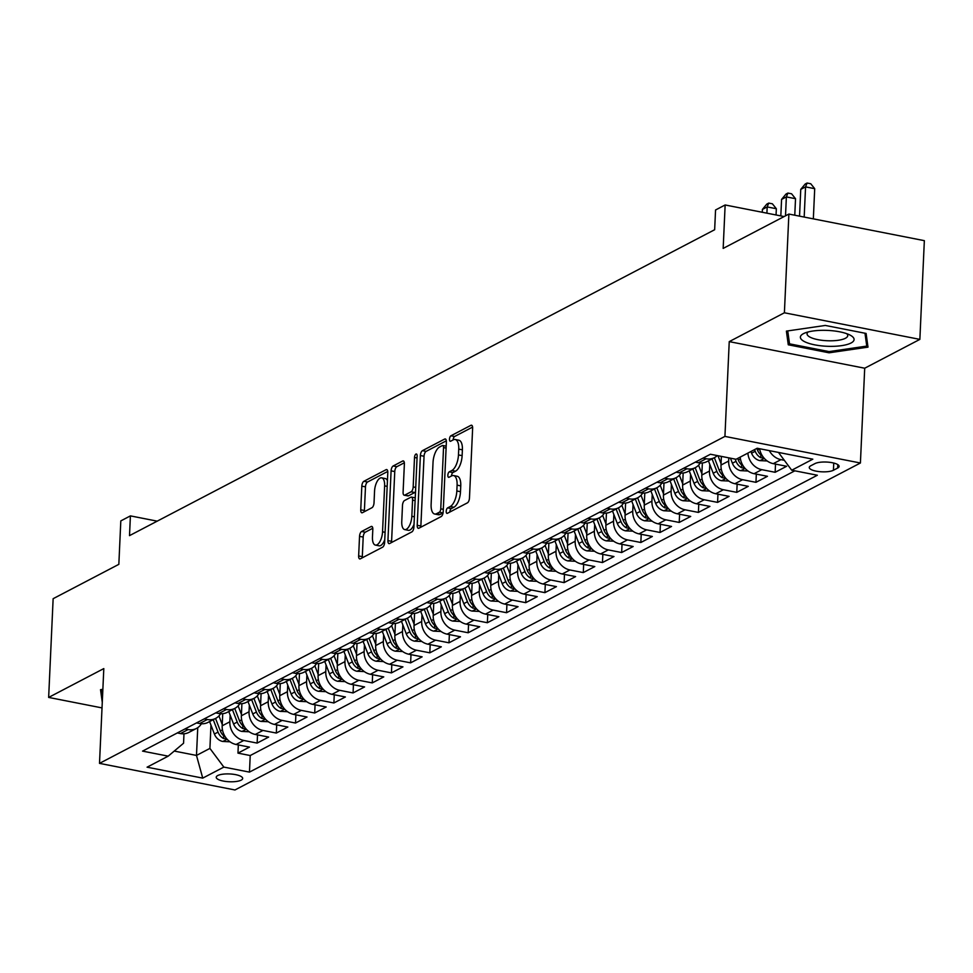 <?xml version="1.0" encoding="UTF-8"?>
<svg xmlns="http://www.w3.org/2000/svg" width="973" height="973" viewBox="0 0 973 973"><rect width="100%" height="100%" fill="white"/><g stroke="black" fill="none" stroke-linecap="round" stroke-linejoin="round"><path stroke-width="1.46" d="M446.206 511.287A2.846 1.228 -78.9 0 0 446.984 513.379A2.846 1.228 -78.9 0 0 447.41 513.306L467.417 502.846A4.062 1.751 -78.9 0 0 469.473 497.994L472.635 428.217A4.062 1.751 -78.9 0 0 471.54 425.213A4.062 1.751 -78.9 0 0 470.932 425.323L450.925 435.782A2.846 1.228 -78.9 0 0 449.49 439.188A2.846 1.228 -78.9 0 0 450.256 441.28A2.846 1.228 -78.9 0 0 450.681 441.207L453.272 439.857A13.002 5.619 -78.9 0 1 455.206 439.504A13.002 5.619 -78.9 0 1 458.733 449.112L458.465 454.926A13.002 5.619 -78.9 0 1 451.873 470.482L449.283 471.832A2.846 1.228 -78.9 0 0 447.848 475.238A2.846 1.228 -78.9 0 0 448.614 477.329A2.846 1.228 -78.9 0 0 449.04 477.257L451.63 475.906A13.002 5.619 -78.9 0 1 453.576 475.554A13.002 5.619 -78.9 0 1 457.091 485.162L456.836 490.976A13.002 5.619 -78.9 0 1 450.244 506.532L447.653 507.882A2.846 1.228 -78.9 0 0 446.206 511.287M453.576 475.554L457.237 476.271A13.002 5.619 -78.9 0 1 460.752 485.88L460.497 491.693A13.002 5.619 -78.9 0 1 453.904 507.249L451.314 508.599A2.846 1.228 -78.9 0 0 449.867 512.005A2.846 1.228 -78.9 0 0 449.867 512.017M453.15 439.905A2.846 1.228 -78.9 0 0 453.15 439.918A2.846 1.228 -78.9 0 1 454.586 436.5L450.925 435.782M451.508 475.955A2.846 1.228 -78.9 0 0 451.508 475.967A2.846 1.228 -78.9 0 1 452.944 472.55L449.283 471.832M241.17 780.139A13.245 3.904 -177.4 0 0 242.678 778.449A13.245 3.904 -177.4 0 0 232.693 774.192A13.245 3.904 -177.4 0 0 217.733 775.542A13.245 3.904 -177.4 0 0 216.225 777.245A13.245 3.904 -177.4 0 0 226.198 781.501A13.245 3.904 -177.4 0 0 241.17 780.139M361.603 531.489A4.062 1.751 -78.9 0 0 359.536 536.354L358.648 555.924A4.062 1.751 -78.9 0 0 359.755 558.928A4.062 1.751 -78.9 0 0 360.351 558.818L382.584 547.203A4.062 1.751 -78.9 0 0 384.639 542.338L387.801 472.562A4.062 1.751 -78.9 0 0 386.707 469.57A4.062 1.751 -78.9 0 0 386.099 469.679L363.878 481.294A4.062 1.751 -78.9 0 0 361.822 486.147L360.74 509.791A4.062 1.751 -78.9 0 0 361.847 512.795A4.062 1.751 -78.9 0 0 362.455 512.686L371.966 507.711A4.062 1.751 -78.9 0 0 374.021 502.859L374.556 491.134A10.861 4.695 -78.9 0 1 381.684 477.84A10.861 4.695 -78.9 0 1 384.627 485.868L382.547 531.793A10.861 4.695 -78.9 0 1 375.408 545.087A10.861 4.695 -78.9 0 1 372.464 537.06L372.817 529.409A4.062 1.751 -78.9 0 0 371.71 526.405A4.062 1.751 -78.9 0 0 371.102 526.515L361.603 531.489L365.264 532.207A4.062 1.751 -78.9 0 0 363.197 537.072L362.309 556.641A4.062 1.751 -78.9 0 0 362.345 557.772M784.396 312.783L729.239 341.62L864.705 368.22L919.862 339.382L784.396 312.783L788.884 214.06L723.17 248.407L725.14 204.975L715.556 209.986L714.656 229.725L129.506 535.636L130.406 515.885L120.81 520.908L118.84 564.34L53.138 598.699L48.65 697.422L102.019 707.906M729.239 341.62L724.934 436.403L99.501 763.367L103.807 668.585L48.65 697.422M417.21 525.311A4.062 1.751 -78.9 0 0 418.317 528.303A4.062 1.751 -78.9 0 0 418.925 528.193L441.146 516.578A4.062 1.751 -78.9 0 0 443.202 511.725L446.376 441.949A4.062 1.751 -78.9 0 0 445.269 438.945A4.062 1.751 -78.9 0 0 444.661 439.054L422.44 450.669A4.062 1.751 -78.9 0 0 420.385 455.534L417.21 525.311L420.871 526.028A4.062 1.751 -78.9 0 0 420.908 527.159M411.859 531.89L389.638 543.506A4.062 1.751 -78.9 0 1 389.03 543.615A4.062 1.751 -78.9 0 1 387.935 540.611L391.097 470.847A4.062 1.751 -78.9 0 1 393.165 465.982L402.664 461.007A4.062 1.751 -78.9 0 1 403.272 460.898A4.062 1.751 -78.9 0 1 404.379 463.902L403.09 492.204A4.062 1.751 -78.9 0 0 404.196 495.196A4.062 1.751 -78.9 0 0 404.804 495.087L411.105 491.791A4.062 1.751 -78.9 0 0 413.172 486.926L414.51 457.468A2.846 1.228 -78.9 0 1 416.371 453.99A2.846 1.228 -78.9 0 1 417.137 456.094L413.914 527.025A4.062 1.751 -78.9 0 1 411.859 531.89M788.884 214.06L924.35 240.659L919.862 339.382M238.336 744.917L237.959 753.126L249.465 747.106L236.111 744.479L243.785 740.465A16.553 14.108 -117.6 0 1 229.847 721.796L230.151 715.106M257.517 734.883L257.14 743.092L268.657 737.072L255.291 734.445L262.965 730.443A16.553 14.108 -117.6 0 1 249.039 711.762L249.343 705.084M276.697 724.861L276.332 733.058L287.838 727.05L274.471 724.423L282.146 720.409A16.553 14.108 -117.6 0 1 268.22 701.74L268.524 695.05M295.889 714.827L295.512 723.036L307.03 717.016L293.664 714.389L301.338 710.375A16.553 14.108 -117.6 0 1 287.412 691.706L287.716 685.016M315.07 704.805L314.705 713.002L326.21 706.982L312.844 704.367L320.518 700.353A16.553 14.108 -117.6 0 1 306.592 681.684L306.896 674.994M334.262 694.771L333.885 702.98L345.391 696.96L332.036 694.333L339.711 690.319A16.553 14.108 -117.6 0 1 325.773 671.65L326.077 664.96M353.442 684.737L353.065 692.946L364.583 686.926L351.217 684.299L358.891 680.285A16.553 14.108 -117.6 0 1 344.965 661.616L345.269 654.926M372.623 674.715L372.258 682.912L383.763 676.892L370.397 674.277L378.071 670.263A16.553 14.108 -117.6 0 1 364.145 651.594L364.449 644.904M391.815 664.681L391.438 672.89L402.956 666.87L389.589 664.243L397.264 660.229A16.553 14.108 -117.6 0 1 383.338 641.56L383.642 634.87M410.995 654.647L410.618 662.856L422.136 656.836L408.769 654.209L416.444 650.207A16.553 14.108 -117.6 0 1 402.518 631.526L402.822 624.836M430.188 644.625L429.811 652.822L441.316 646.814L427.962 644.187L435.636 640.173A16.553 14.108 -117.6 0 1 421.698 621.504L422.002 614.814M449.368 634.591L448.991 642.8L460.509 636.78L447.142 634.153L454.817 630.139A16.553 14.108 -117.6 0 1 440.891 611.47L441.195 604.78M468.548 624.557L468.183 632.766L479.689 626.746L466.322 624.131L473.997 620.117A16.553 14.108 -117.6 0 1 460.071 601.436L460.375 594.758M487.741 614.535L487.364 622.732L498.881 616.724L485.515 614.097L493.189 610.083A16.553 14.108 -117.6 0 1 479.263 591.414L479.567 584.724M506.921 604.501L506.544 612.71L518.062 606.69L504.695 604.063L512.37 600.049A16.553 14.108 -117.6 0 1 498.444 581.38L498.748 574.69M526.113 594.479L525.736 602.676L537.242 596.656L523.888 594.041L531.55 590.027A16.553 14.108 -117.6 0 1 517.624 571.358L517.928 564.668M545.294 584.445L544.916 592.654L556.434 586.634L543.068 584.007L550.742 579.993A16.553 14.108 -117.6 0 1 536.816 561.324L537.12 554.634M564.474 574.411L564.109 582.62L575.615 576.6L562.248 573.973L569.923 569.971A16.553 14.108 -117.6 0 1 555.997 551.29L556.301 544.6M583.666 564.389L583.289 572.586L594.795 566.578L581.44 563.951L589.115 559.937A16.553 14.108 -117.6 0 1 575.189 541.268L575.481 534.578M602.846 554.355L602.469 562.564L613.987 556.544L600.621 553.917L608.295 549.903A16.553 14.108 -117.6 0 1 594.369 531.234L594.673 524.544M622.027 544.321L621.662 552.53L633.168 546.51L619.813 543.895L627.476 539.881A16.553 14.108 -117.6 0 1 613.549 521.2L613.854 514.522M641.219 534.299L640.842 542.496L652.36 536.488L638.993 533.861L646.668 529.847A16.553 14.108 -117.6 0 1 632.742 511.178L633.046 504.488M660.399 524.265L660.035 532.474L671.54 526.454L658.174 523.827L665.848 519.813A16.553 14.108 -117.6 0 1 651.922 501.144L652.226 494.454M679.592 514.243L679.215 522.44L690.721 516.42L677.366 513.805L685.041 509.791A16.553 14.108 -117.6 0 1 671.115 491.122L671.406 484.432M698.772 504.209L698.395 512.418L709.913 506.398L696.546 503.771L704.221 499.757A16.553 14.108 -117.6 0 1 690.295 481.088L690.599 474.398M717.952 494.175L717.587 502.384L729.093 496.364L715.727 493.737L723.401 489.735A16.553 14.108 -117.6 0 1 709.475 471.054L709.779 464.364M737.145 484.153L736.768 492.35L748.286 486.342L734.919 483.715L742.594 479.701A16.553 14.108 -117.6 0 1 728.668 461.032L728.813 457.857M756.325 474.119L755.96 482.328L767.466 476.308L754.099 473.681L761.774 469.667A16.553 14.108 -117.6 0 1 747.884 453.102M775.517 464.085L775.14 472.294L786.646 466.274L773.292 463.647A16.553 14.108 -117.6 0 1 759.597 448.723M236.111 744.479A16.553 14.108 62.4 0 1 222.172 725.809L222.732 713.695M255.291 734.445A16.553 14.108 62.4 0 1 241.365 715.775L241.912 703.661M274.471 724.423A16.553 14.108 62.4 0 1 260.545 705.753L261.092 693.627M293.664 714.389A16.553 14.108 62.4 0 1 279.738 695.719L280.285 683.605M312.844 704.367A16.553 14.108 62.4 0 1 298.918 685.685L299.465 673.571M332.036 694.333A16.553 14.108 62.4 0 1 318.098 675.663L318.658 663.537M351.217 684.299A16.553 14.108 62.4 0 1 337.29 665.629L337.838 653.515M370.397 674.277A16.553 14.108 62.4 0 1 356.471 655.595L357.018 643.481M389.589 664.243A16.553 14.108 62.4 0 1 375.663 645.573L376.21 633.459M408.769 654.209A16.553 14.108 62.4 0 1 394.843 635.539L395.391 623.425M427.962 644.187A16.553 14.108 62.4 0 1 414.024 625.517L414.583 613.391M447.142 634.153A16.553 14.108 62.4 0 1 433.216 615.483L433.763 603.369M466.322 624.131A16.553 14.108 62.4 0 1 452.396 605.449L452.944 593.335M485.515 614.097A16.553 14.108 62.4 0 1 471.589 595.427L472.136 583.301M504.695 604.063A16.553 14.108 62.4 0 1 490.769 585.393L491.316 573.279M523.888 594.041A16.553 14.108 62.4 0 1 509.949 575.359L510.509 563.245M543.068 584.007A16.553 14.108 62.4 0 1 529.142 565.337L529.689 553.223M562.248 573.973A16.553 14.108 62.4 0 1 548.322 555.303L548.869 543.189M581.44 563.951A16.553 14.108 62.4 0 1 567.514 545.281L568.062 533.155M600.621 553.917A16.553 14.108 62.4 0 1 586.695 535.247L587.242 523.133M619.813 543.895A16.553 14.108 62.4 0 1 605.875 525.213L606.434 513.099M638.993 533.861A16.553 14.108 62.4 0 1 625.067 515.191L625.615 503.065M658.174 523.827A16.553 14.108 62.4 0 1 644.248 505.157L644.795 493.043M677.366 513.805A16.553 14.108 62.4 0 1 663.44 495.123L663.987 483.009M696.546 503.771A16.553 14.108 62.4 0 1 682.62 485.101L683.168 472.975M715.727 493.737A16.553 14.108 62.4 0 1 701.801 475.067L702.36 462.953M734.919 483.715A16.553 14.108 62.4 0 1 720.993 465.045L721.382 456.398M814.948 463.598L810.728 465.799A12.831 3.783 -177.4 0 0 809.268 467.454A12.831 3.783 -177.4 0 0 818.938 471.577A12.831 3.783 -177.4 0 0 833.423 470.263L837.644 468.049A12.831 3.783 -177.4 0 0 839.115 466.408A12.831 3.783 -177.4 0 0 829.446 462.284A12.831 3.783 -177.4 0 0 814.948 463.598M724.934 436.403L860.412 463.002L234.967 789.967L99.501 763.367M237.959 753.126L250.219 755.535L249.465 772.112L817.344 475.238L791.718 470.214L778.461 452.433M249.465 772.112L223.839 767.089L202.737 778.12L147.081 767.186L168.195 756.155L142.557 751.12L710.436 454.245L736.062 459.28L757.176 448.249L812.82 459.171L791.718 470.214M177.341 732.937L180.455 733.557A16.553 14.108 62.4 0 0 188.835 732.426L196.51 728.412A16.553 14.108 -117.6 0 1 188.13 729.543L185.016 728.923M196.522 722.915L199.635 723.523A16.553 14.108 62.4 0 0 208.027 722.392L215.702 718.378A16.553 14.108 -117.6 0 1 207.31 719.509L204.196 718.901M215.714 712.881L218.828 713.489A16.553 14.108 62.4 0 0 227.208 712.358L234.882 708.356A16.553 14.108 -117.6 0 1 226.502 709.475L223.389 708.867M234.894 702.847L238.008 703.467A16.553 14.108 62.4 0 0 246.388 702.336L254.062 698.322A16.553 14.108 -117.6 0 1 245.683 699.453L242.569 698.845M254.087 692.825L257.188 693.433A16.553 14.108 62.4 0 0 265.58 692.302L273.255 688.288A16.553 14.108 -117.6 0 1 264.863 689.419L261.749 688.811M273.267 682.791L276.381 683.399A16.553 14.108 62.4 0 0 284.761 682.28L292.435 678.266A16.553 14.108 -117.6 0 1 284.055 679.397L280.942 678.777M292.447 672.769L295.561 673.377A16.553 14.108 62.4 0 0 303.953 672.246L311.628 668.232A16.553 14.108 -117.6 0 1 303.235 669.363L300.122 668.755M311.64 662.735L314.753 663.343A16.553 14.108 62.4 0 0 323.133 662.212L330.808 658.198A16.553 14.108 -117.6 0 1 322.428 659.329L319.314 658.721M330.82 652.701L333.934 653.321A16.553 14.108 62.4 0 0 342.314 652.19L349.988 648.176A16.553 14.108 -117.6 0 1 341.608 649.307L338.495 648.687M350 642.679L353.114 643.287A16.553 14.108 62.4 0 0 361.506 642.156L369.181 638.142A16.553 14.108 -117.6 0 1 360.788 639.273L357.675 638.665M369.193 632.645L372.306 633.253A16.553 14.108 62.4 0 0 380.686 632.122L388.361 628.12A16.553 14.108 -117.6 0 1 379.981 629.239L376.867 628.631M388.373 622.611L391.487 623.231A16.553 14.108 62.4 0 0 399.879 622.1L407.553 618.086A16.553 14.108 -117.6 0 1 399.161 619.217L396.047 618.609M407.565 612.589L410.679 613.197A16.553 14.108 62.4 0 0 419.059 612.066L426.733 608.052A16.553 14.108 -117.6 0 1 418.354 609.183L415.24 608.575M426.746 602.555L429.859 603.163A16.553 14.108 62.4 0 0 438.239 602.044L445.914 598.03A16.553 14.108 -117.6 0 1 437.534 599.161L434.42 598.541M445.926 592.533L449.04 593.141A16.553 14.108 62.4 0 0 457.432 592.01L465.106 587.996A16.553 14.108 -117.6 0 1 456.714 589.127L453.6 588.519M465.118 582.499L468.232 583.107A16.553 14.108 62.4 0 0 476.612 581.976L484.286 577.962A16.553 14.108 -117.6 0 1 475.906 579.093L472.793 578.485M484.299 572.465L487.412 573.085A16.553 14.108 62.4 0 0 495.804 571.954L503.479 567.94A16.553 14.108 -117.6 0 1 495.087 569.071L491.973 568.451M503.491 562.443L506.605 563.051A16.553 14.108 62.4 0 0 514.985 561.92L522.659 557.906A16.553 14.108 -117.6 0 1 514.279 559.037L511.166 558.429M522.671 552.409L525.785 553.017A16.553 14.108 62.4 0 0 534.165 551.886L541.839 547.884A16.553 14.108 -117.6 0 1 533.459 549.003L530.346 548.395M541.852 542.375L544.965 542.995A16.553 14.108 62.4 0 0 553.357 541.864L561.032 537.85A16.553 14.108 -117.6 0 1 552.64 538.981L549.526 538.373M561.044 532.353L564.158 532.961A16.553 14.108 62.4 0 0 572.538 531.83L580.212 527.816A16.553 14.108 -117.6 0 1 571.832 528.947L568.719 528.339M580.224 522.319L583.338 522.927A16.553 14.108 62.4 0 0 591.73 521.796L599.404 517.794A16.553 14.108 -117.6 0 1 591.012 518.925L587.899 518.305M599.417 512.284L602.53 512.905A16.553 14.108 62.4 0 0 610.91 511.774L618.585 507.76A16.553 14.108 -117.6 0 1 610.205 508.891L607.091 508.283M618.597 502.263L621.711 502.871A16.553 14.108 62.4 0 0 630.09 501.74L637.765 497.726A16.553 14.108 -117.6 0 1 629.385 498.857L626.271 498.249M637.777 492.229L640.891 492.837A16.553 14.108 62.4 0 0 649.283 491.718L656.957 487.704A16.553 14.108 -117.6 0 1 648.565 488.835L645.452 488.215M656.97 482.207L660.083 482.815A16.553 14.108 62.4 0 0 668.463 481.684L676.138 477.67A16.553 14.108 -117.6 0 1 667.758 478.801L664.644 478.193M676.15 472.173L679.263 472.781A16.553 14.108 62.4 0 0 687.656 471.65L695.33 467.636A16.553 14.108 -117.6 0 1 686.938 468.767L683.824 468.159M695.342 462.139L698.456 462.759A16.553 14.108 62.4 0 0 706.836 461.628L714.51 457.614A16.553 14.108 -117.6 0 1 706.13 458.745L703.017 458.125M784.335 460.302L780.966 459.645A16.553 14.108 -117.6 0 1 769.315 450.633M775.14 472.294L761.774 469.667M755.96 482.328L742.594 479.701M736.768 492.35L723.401 489.735M717.587 502.384L704.221 499.757M698.395 512.418L685.041 509.791M679.215 522.44L665.848 519.813M660.035 532.474L646.668 529.847M640.842 542.496L627.476 539.881M621.662 552.53L608.295 549.903M602.469 562.564L589.115 559.937M583.289 572.586L569.923 569.971M564.109 582.62L550.742 579.993M544.916 592.654L531.55 590.027M525.736 602.676L512.37 600.049M506.544 612.71L493.189 610.083M487.364 622.732L473.997 620.117M468.183 632.766L454.817 630.139M448.991 642.8L435.636 640.173M429.811 652.822L416.444 650.207M410.618 662.856L397.264 660.229M391.438 672.89L378.071 670.263M372.258 682.912L358.891 680.285M353.065 692.946L339.711 690.319M333.885 702.98L320.518 700.353M314.705 713.002L301.338 710.375M295.512 723.036L282.146 720.409M276.332 733.058L262.965 730.443M257.14 743.092L243.785 740.465M250.219 755.535L794.832 470.823M197.75 727.67L196.485 755.437L209.913 748.407L210.971 725.14M864.705 368.22L860.412 463.002M157.212 521.151L130.406 515.885M784.116 216.553L725.14 204.975M174.24 751.071L196.485 755.437L202.737 778.12M183.982 733.776L183.556 743.238L168.195 756.155M717.308 455.595A16.553 14.108 -117.6 0 1 714.51 457.614M700.219 462.99A16.553 14.108 -117.6 0 1 695.33 467.636M740.21 457.115A16.553 14.108 62.4 0 0 754.099 473.681M681.039 473.012A16.553 14.108 -117.6 0 1 676.138 477.67M661.847 483.046A16.553 14.108 -117.6 0 1 656.957 487.704M642.667 493.068A16.553 14.108 -117.6 0 1 637.765 497.726M623.474 503.102A16.553 14.108 -117.6 0 1 618.585 507.76M604.294 513.136A16.553 14.108 -117.6 0 1 599.404 517.794M585.114 523.158A16.553 14.108 -117.6 0 1 580.212 527.816M565.921 533.192A16.553 14.108 -117.6 0 1 561.032 537.85M546.741 543.226A16.553 14.108 -117.6 0 1 541.839 547.884M527.548 553.248A16.553 14.108 -117.6 0 1 522.659 557.906M508.368 563.282A16.553 14.108 -117.6 0 1 503.479 567.94M489.188 573.316A16.553 14.108 -117.6 0 1 484.286 577.962M469.995 583.338A16.553 14.108 -117.6 0 1 465.106 587.996M450.815 593.372A16.553 14.108 -117.6 0 1 445.914 598.03M431.623 603.394A16.553 14.108 -117.6 0 1 426.733 608.052M412.443 613.428A16.553 14.108 -117.6 0 1 407.553 618.086M393.262 623.462A16.553 14.108 -117.6 0 1 388.361 628.12M374.07 633.484A16.553 14.108 -117.6 0 1 369.181 638.142M354.89 643.518A16.553 14.108 -117.6 0 1 349.988 648.176M335.697 653.552A16.553 14.108 -117.6 0 1 330.808 658.198M316.517 663.574A16.553 14.108 -117.6 0 1 311.628 668.232M297.337 673.608A16.553 14.108 -117.6 0 1 292.435 678.266M278.144 683.63A16.553 14.108 -117.6 0 1 273.255 688.288M258.964 693.664A16.553 14.108 -117.6 0 1 254.062 698.322M239.772 703.698A16.553 14.108 -117.6 0 1 234.882 708.356M220.591 713.72A16.553 14.108 -117.6 0 1 215.702 718.378M201.411 723.754A16.553 14.108 -117.6 0 1 196.51 728.412M209.913 748.407L223.839 767.089M786.391 331.112L788.276 344.795L829.081 352.81L867.989 347.142L866.104 333.447L825.311 325.444L786.391 331.112M102.87 689.334L100.523 689.675L102.274 702.348M829.13 351.581L829.081 352.81M788.616 337.278L788.276 344.795M455.206 439.504L458.867 440.222A13.002 5.619 -78.9 0 1 462.394 449.83L462.126 455.644A13.002 5.619 -78.9 0 1 455.534 471.2L452.944 472.55M472.61 427.086L454.586 436.5M446.339 440.818L426.101 451.387A4.062 1.751 -78.9 0 0 424.046 456.252L420.871 526.028M439.322 512.236A2.846 1.228 -78.9 0 0 440.757 508.83L443.542 447.592A2.846 1.228 -78.9 0 0 442.776 445.488A2.846 1.228 -78.9 0 0 442.35 445.561L439.614 446.996A13.002 5.619 -78.9 0 0 433.021 462.552L431.124 504.415A13.002 5.619 -78.9 0 0 434.651 514.012A13.002 5.619 -78.9 0 0 436.585 513.671L439.322 512.236L442.983 512.953A2.846 1.228 -78.9 0 0 443.068 512.905M434.651 514.012L438.312 514.729A13.002 5.619 -78.9 0 0 440.246 514.389L436.585 513.671M442.983 512.953L440.246 514.389M404.342 462.771L396.826 466.699A4.062 1.751 -78.9 0 0 394.758 471.564L391.596 541.329A4.062 1.751 -78.9 0 0 391.632 542.472M404.196 495.196L407.857 495.914A4.062 1.751 -78.9 0 0 408.465 495.804L414.766 492.508A4.062 1.751 -78.9 0 0 415.52 491.815M401.764 521.564A10.861 4.695 -78.9 0 0 404.707 529.592A10.861 4.695 -78.9 0 0 411.834 516.298L412.564 500.11A4.062 1.751 -78.9 0 0 411.47 497.106A4.062 1.751 -78.9 0 0 410.861 497.215L404.549 500.523A4.062 1.751 -78.9 0 0 402.494 505.376L401.764 521.564M404.707 529.592L408.368 530.309A10.861 4.695 -78.9 0 0 414.048 524.204M415.24 497.86A4.062 1.751 -78.9 0 0 415.13 497.835L411.47 497.106M372.781 528.278L365.264 532.207M375.408 545.087L379.069 545.804A10.861 4.695 -78.9 0 0 384.761 539.699M387.436 480.589A10.861 4.695 -78.9 0 0 385.344 478.558L381.684 477.84M387.765 471.431L367.539 482.012A4.062 1.751 -78.9 0 0 365.483 486.865L364.401 510.521A4.062 1.751 -78.9 0 0 364.437 511.652M813.343 218.864L814.705 188.677L805.559 186.877L800.755 189.382L799.538 216.152M804.185 217.064L805.559 186.877L807.091 183.033L810.752 183.751L814.705 188.677M800.755 189.382L805.182 184.043L807.091 183.033M851.022 343.007A26.891 7.942 -177.4 0 0 850.122 335.126A26.891 7.942 -177.4 0 0 804.72 333.07A26.891 7.942 -177.4 0 0 803.43 333.666A26.891 7.942 -177.4 0 0 814.754 344.856A26.891 7.942 -177.4 0 0 851.022 343.007M808.21 331.939A20.36 6.008 -177.4 0 0 807.055 333.812A20.36 6.008 -177.4 0 0 822.392 340.355A20.36 6.008 -177.4 0 0 845.415 338.276A20.36 6.008 -177.4 0 0 847.726 335.661A20.36 6.008 -177.4 0 0 846.741 333.69M864.985 333.228L866.761 346.096L829.057 351.594L789.529 343.834L787.741 330.917M867.028 340.149L866.761 346.096M102.615 694.819L101.873 689.48M767.186 460.971L759.804 460.618A10.958 9.341 -117.6 0 1 751.57 453.187L750.925 451.508M794.771 215.215L795.525 198.699L786.366 196.911L781.574 199.416L780.82 215.909M762.613 456.252A10.958 9.341 -117.6 0 1 757.517 450.085L756.872 448.407M754.574 449.611L755.218 451.29A10.958 9.341 62.4 0 0 760.716 457.687L763.963 458.015M785.515 215.824L786.366 196.911L787.911 193.068L791.572 193.785L795.525 198.699M781.574 199.416L785.989 194.065L787.911 193.068M748.006 471.005L740.611 470.652A10.958 9.341 -117.6 0 1 732.389 463.221L730.443 458.174M776.053 214.972L776.345 208.733L767.186 206.933L762.394 209.438L762.26 212.26M743.433 466.286A10.958 9.341 -117.6 0 1 738.337 460.107L737.692 458.429M735.187 459.11L736.038 461.311A10.958 9.341 62.4 0 0 741.535 467.721L744.783 468.049M766.906 213.172L767.186 206.933L768.731 203.089L772.392 203.807L776.345 208.733M762.394 209.438L766.809 204.099L768.731 203.089M721.054 463.707L717.977 455.729M728.813 481.027L721.431 480.686A10.958 9.341 -117.6 0 1 713.209 473.255L708.405 460.801M724.253 476.308A10.958 9.341 -117.6 0 1 719.156 470.141L714.352 457.687M712.054 458.891L716.846 471.346A10.958 9.341 62.4 0 0 722.355 477.755L725.59 478.071M701.861 473.729L698.565 465.167M709.633 491.061L702.238 490.708A10.958 9.341 -117.6 0 1 694.017 483.277L689.225 470.835M705.06 486.342A10.958 9.341 -117.6 0 1 699.964 480.176L695.172 467.721M692.873 468.925L697.665 481.38A10.958 9.341 62.4 0 0 703.163 487.777L706.41 488.105M682.681 483.763L679.385 475.201M690.441 501.095L683.058 500.742A10.958 9.341 -117.6 0 1 674.836 493.311L670.032 480.857M685.88 496.376A10.958 9.341 -117.6 0 1 680.784 490.197L675.98 477.755M673.681 478.959L678.485 491.401A10.958 9.341 62.4 0 0 683.983 497.811L687.218 498.14M663.501 493.785L660.193 485.235M671.261 511.117L663.878 510.764A10.958 9.341 -117.6 0 1 655.656 503.345L650.852 490.891M666.687 506.398A10.958 9.341 -117.6 0 1 661.604 500.231L656.799 487.777M654.501 488.981L659.293 501.436A10.958 9.341 62.4 0 0 664.79 507.833L668.037 508.161M644.308 503.819L641.012 495.257M652.08 521.151L644.685 520.798A10.958 9.341 -117.6 0 1 636.464 513.367L631.672 500.925M647.507 516.432A10.958 9.341 -117.6 0 1 642.411 510.266L637.619 497.811M635.308 499.015L640.112 511.47A10.958 9.341 62.4 0 0 645.61 517.867L648.857 518.195M625.128 513.853L621.832 505.291M632.888 531.173L625.505 530.832A10.958 9.341 -117.6 0 1 617.283 523.401L612.479 510.947M628.327 526.466A10.958 9.341 -117.6 0 1 623.231 520.287L618.427 507.845M616.128 509.049L620.92 521.492A10.958 9.341 62.4 0 0 626.43 527.901L629.665 528.23M605.936 523.875L602.64 515.325M613.708 541.207L606.325 540.854A10.958 9.341 -117.6 0 1 598.091 533.423L593.299 520.981M609.134 536.488A10.958 9.341 -117.6 0 1 604.038 530.321L599.246 517.867M596.948 519.071L601.74 531.526A10.958 9.341 62.4 0 0 607.237 537.923L610.485 538.251M586.755 533.909L583.459 525.347M594.515 551.241L587.133 550.888A10.958 9.341 -117.6 0 1 578.911 543.457L574.106 531.015M589.954 546.522A10.958 9.341 -117.6 0 1 584.858 540.343L580.054 527.901M577.755 529.105L582.559 541.547A10.958 9.341 62.4 0 0 588.057 547.957L591.304 548.286M567.575 543.943L564.267 535.381M575.335 561.263L567.952 560.922A10.958 9.341 -117.6 0 1 559.73 553.491L554.926 541.037M570.762 556.556A10.958 9.341 -117.6 0 1 565.678 550.377L560.874 537.935M558.575 539.127L563.367 551.582A10.958 9.341 62.4 0 0 568.864 557.991L572.112 558.32M548.383 553.965L545.087 545.415M556.155 571.297L548.76 570.944A10.958 9.341 -117.6 0 1 540.538 563.513L535.746 551.071M551.582 566.578A10.958 9.341 -117.6 0 1 546.485 560.412L541.693 547.957M539.383 549.161L544.187 561.616A10.958 9.341 62.4 0 0 549.684 568.013L552.932 568.341M529.203 563.999L525.907 555.437M536.962 581.331L529.58 580.978A10.958 9.341 -117.6 0 1 521.358 573.547L516.554 561.093M532.401 576.612A10.958 9.341 -117.6 0 1 527.305 570.433L522.501 557.991M520.202 559.195L524.994 571.638A10.958 9.341 62.4 0 0 530.504 578.047L533.739 578.376M510.01 574.021L506.714 565.471M517.782 591.353L510.399 591A10.958 9.341 -117.6 0 1 502.165 583.581L497.373 571.127M513.209 586.634A10.958 9.341 -117.6 0 1 508.113 580.467L503.321 568.013M501.022 569.217L505.814 581.672A10.958 9.341 62.4 0 0 511.311 588.069L514.559 588.397M490.83 584.055L487.534 575.493M498.59 601.387L491.207 601.034A10.958 9.341 -117.6 0 1 482.985 593.603L478.181 581.161M494.029 596.668A10.958 9.341 -117.6 0 1 488.933 590.502L484.128 578.047M481.83 579.251L486.634 591.706A10.958 9.341 62.4 0 0 492.131 598.103L495.379 598.431M471.65 594.089L468.341 585.527M479.409 611.409L472.027 611.068A10.958 9.341 -117.6 0 1 463.805 603.637L459.001 591.183M474.836 606.702A10.958 9.341 -117.6 0 1 469.752 600.523L464.948 588.081M462.649 589.285L467.441 601.728A10.958 9.341 62.4 0 0 472.939 608.137L476.186 608.466M452.457 604.111L449.161 595.561M460.229 621.443L452.834 621.09A10.958 9.341 -117.6 0 1 444.612 613.671L439.82 601.217M455.656 616.724A10.958 9.341 -117.6 0 1 450.56 610.558L445.768 598.103M443.457 599.307L448.261 611.762A10.958 9.341 62.4 0 0 453.759 618.159L457.006 618.487M433.277 614.145L429.981 605.583M441.037 631.477L433.654 631.124A10.958 9.341 -117.6 0 1 425.432 623.693L420.628 611.251M436.476 626.758A10.958 9.341 -117.6 0 1 431.38 620.592L426.575 608.137M424.277 609.341L429.069 621.783A10.958 9.341 62.4 0 0 434.578 628.193L437.814 628.522M414.084 624.18L410.788 615.617M421.856 641.499L414.474 641.158A10.958 9.341 -117.6 0 1 406.24 633.727L401.448 621.273M417.283 636.792A10.958 9.341 -117.6 0 1 412.187 630.613L407.395 618.171M405.096 619.375L409.888 631.818A10.958 9.341 62.4 0 0 415.386 638.227L418.633 638.556M394.904 634.201L391.608 625.651M402.664 651.533L395.281 651.18A10.958 9.341 -117.6 0 1 387.059 643.749L382.267 631.307M398.103 646.814A10.958 9.341 -117.6 0 1 393.007 640.648L388.203 628.193M385.904 629.397L390.708 641.852A10.958 9.341 62.4 0 0 396.206 648.249L399.453 648.577M375.724 644.235L372.416 635.673M383.484 661.567L376.101 661.214A10.958 9.341 -117.6 0 1 367.879 653.783L363.075 641.329M378.923 656.848A10.958 9.341 -117.6 0 1 373.827 650.669L369.022 638.227M366.724 639.431L371.516 651.874A10.958 9.341 62.4 0 0 377.025 658.283L380.261 658.612M356.532 654.27L353.235 645.707M364.303 671.589L356.909 671.248A10.958 9.341 -117.6 0 1 348.687 663.817L343.895 651.363M359.73 666.87A10.958 9.341 -117.6 0 1 354.634 660.703L349.842 648.249M347.531 649.453L352.335 661.908A10.958 9.341 62.4 0 0 357.833 668.317L361.08 668.633M337.351 664.291L334.055 655.729M345.111 681.623L337.728 681.27A10.958 9.341 -117.6 0 1 329.506 673.839L324.702 661.397M340.55 676.904A10.958 9.341 -117.6 0 1 335.454 670.738L330.65 658.283M328.351 659.487L333.143 671.942A10.958 9.341 62.4 0 0 338.653 678.339L341.888 678.668M318.159 674.325L314.863 665.763M325.931 691.657L318.548 691.304A10.958 9.341 -117.6 0 1 310.314 683.873L305.522 671.419M321.358 686.938A10.958 9.341 -117.6 0 1 316.261 680.759L311.469 668.317M309.171 669.521L313.963 681.964A10.958 9.341 62.4 0 0 319.46 688.373L322.708 688.702M298.979 684.347L295.683 675.797M306.738 701.679L299.356 701.326A10.958 9.341 -117.6 0 1 291.134 693.907L286.342 681.453M302.177 696.96A10.958 9.341 -117.6 0 1 297.081 690.794L292.289 678.339M289.978 679.543L294.783 691.998A10.958 9.341 62.4 0 0 300.28 698.395L303.527 698.723M279.798 694.381L276.49 685.819M287.558 711.713L280.175 711.36A10.958 9.341 -117.6 0 1 271.954 703.929L267.149 691.487M282.997 706.994A10.958 9.341 -117.6 0 1 277.901 700.828L273.097 688.373M270.798 689.577L275.59 702.032A10.958 9.341 62.4 0 0 281.1 708.429L284.335 708.758M260.606 704.416L257.31 695.853M268.378 721.735L260.983 721.394A10.958 9.341 -117.6 0 1 252.761 713.963L247.969 701.509M263.805 717.028A10.958 9.341 -117.6 0 1 258.709 710.849L253.917 698.407M251.606 699.611L256.41 712.054A10.958 9.341 62.4 0 0 261.907 718.463L265.155 718.792M241.426 714.437L238.13 705.887M249.185 731.769L241.803 731.416A10.958 9.341 -117.6 0 1 233.581 723.985L228.777 711.543M244.624 727.05A10.958 9.341 -117.6 0 1 239.528 720.884L234.724 708.429M232.425 709.633L237.23 722.088A10.958 9.341 62.4 0 0 242.727 728.485L245.962 728.813M222.233 724.471L218.937 715.909M230.005 741.803L222.622 741.45A10.958 9.341 -117.6 0 1 214.388 734.019L209.596 721.565M225.432 737.084A10.958 9.341 -117.6 0 1 220.336 730.905L215.544 718.463M213.245 719.667L218.037 732.11A10.958 9.341 62.4 0 0 223.535 738.519L226.782 738.848M222.172 725.809L229.847 721.796M241.365 715.775L249.039 711.762M260.545 705.753L268.22 701.74M279.738 695.719L287.412 691.706M298.918 685.685L306.592 681.684M318.098 675.663L325.773 671.65M337.29 665.629L344.965 661.616M356.471 655.595L364.145 651.594M375.663 645.573L383.338 641.56M394.843 635.539L402.518 631.526M414.024 625.517L421.698 621.504M433.216 615.483L440.891 611.47M452.396 605.449L460.071 601.436M471.589 595.427L479.263 591.414M490.769 585.393L498.444 581.38M509.949 575.359L517.624 571.358M529.142 565.337L536.816 561.324M548.322 555.303L555.997 551.29M567.514 545.281L575.189 541.268M586.695 535.247L594.369 531.234M605.875 525.213L613.549 521.2M625.067 515.191L632.742 511.178M644.248 505.157L651.922 501.144M663.44 495.123L671.115 491.122M682.62 485.101L690.295 481.088M701.801 475.067L709.475 471.054M720.993 465.045L728.668 461.032M180.455 733.557L188.13 729.543M199.635 723.523L207.31 719.509M218.828 713.489L226.502 709.475M238.008 703.467L245.683 699.453M257.188 693.433L264.863 689.419M276.381 683.399L284.055 679.397M295.561 673.377L303.235 669.363M314.753 663.343L322.428 659.329M333.934 653.321L341.608 649.307M353.114 643.287L360.788 639.273M372.306 633.253L379.981 629.239M391.487 623.231L399.161 619.217M410.679 613.197L418.354 609.183M429.859 603.163L437.534 599.161M449.04 593.141L456.714 589.127M468.232 583.107L475.906 579.093M487.412 573.085L495.087 569.071M506.605 563.051L514.279 559.037M525.785 553.017L533.459 549.003M544.965 542.995L552.64 538.981M564.158 532.961L571.832 528.947M583.338 522.927L591.012 518.925M602.53 512.905L610.205 508.891M621.711 502.871L629.385 498.857M640.891 492.837L648.565 488.835M660.083 482.815L667.758 478.801M679.263 472.781L686.938 468.767M698.456 462.759L706.13 458.745M773.292 463.647L780.966 459.645M837.802 464.632L837.644 468.049M833.752 463.051L833.423 470.263M453.904 507.249L450.244 506.532M460.497 491.693L456.836 490.976M460.752 485.88L457.091 485.162M455.534 471.2L451.873 470.482M462.126 455.644L458.465 454.926M462.394 449.83L458.733 449.112M472.063 425.542L470.932 425.323M451.314 508.599L447.653 507.882M424.046 456.252L420.385 455.534M426.101 451.387L422.44 450.669M445.792 439.273L444.661 439.054M443.311 509.341L440.757 508.83M446.096 448.091L443.542 447.592M391.596 541.329L387.935 540.611M394.758 471.564L391.097 470.847M396.826 466.699L393.165 465.982M403.795 461.226L402.664 461.007M408.465 495.804L404.804 495.087M414.766 492.508L411.105 491.791M415.714 487.437L413.172 486.926M417.052 457.979L414.51 457.468M414.389 516.797L411.834 516.298M415.118 500.609L412.564 500.11M372.233 526.734L371.102 526.515M385.089 532.304L382.547 531.793M387.181 486.366L384.627 485.868M364.401 510.521L360.74 509.791M365.483 486.865L361.822 486.147M367.539 482.012L363.878 481.294M387.23 469.898L386.099 469.679M362.309 556.641L358.648 555.924M363.197 537.072L359.536 536.354M760.035 460.63L764.304 458.405M757.517 450.085L759.633 448.979M751.57 453.187L755.218 451.29M760.85 454.938L760.716 457.687M740.842 470.664L745.111 468.427M738.337 460.107L740.453 459.013M732.389 463.221L736.038 461.311M741.657 464.972L741.535 467.721M721.662 480.698L725.931 478.461M719.156 470.141L721.273 469.035M713.209 473.255L716.846 471.346M722.477 474.994L722.355 477.755M702.47 490.72L706.751 488.495M699.964 480.176L702.08 479.069M694.017 483.277L697.665 481.38M703.297 485.028L703.163 487.777M683.289 500.754L687.558 498.517M680.784 490.197L682.9 489.091M674.836 493.311L678.485 491.401M684.104 495.05L683.983 497.811M664.109 510.776L668.378 508.551M661.604 500.231L663.708 499.125M655.656 503.345L659.293 501.436M664.924 505.084L664.79 507.833M644.917 520.81L649.198 518.573M642.411 510.266L644.527 509.159M636.464 513.367L640.112 511.47M645.731 515.118L645.61 517.867M625.736 530.844L630.005 528.607M623.231 520.287L625.347 519.181M617.283 523.401L620.92 521.492M626.551 525.14L626.43 527.901M606.556 540.866L610.825 538.641M604.038 530.321L606.155 529.215M598.091 533.423L601.74 531.526M607.371 535.174L607.237 537.923M587.364 550.9L591.633 548.663M584.858 540.343L586.974 539.249M578.911 543.457L582.559 541.547M588.179 545.208L588.057 547.957M568.183 560.934L572.452 558.697M565.678 550.377L567.782 549.271M559.73 553.491L563.367 551.582M568.998 555.23L568.864 557.991M548.991 570.956L553.272 568.731M546.485 560.412L548.602 559.305M540.538 563.513L544.187 561.616M549.806 565.264L549.684 568.013M529.811 580.99L534.08 578.753M527.305 570.433L529.421 569.327M521.358 573.547L524.994 571.638M530.626 575.286L530.504 578.047M510.63 591.025L514.899 588.787M508.113 580.467L510.229 579.361M502.165 583.581L505.814 581.672M511.445 585.32L511.311 588.069M491.438 601.046L495.707 598.821M488.933 590.502L491.049 589.395M482.985 593.603L486.634 591.706M492.253 595.354L492.131 598.103M472.258 611.08L476.527 608.843M469.752 600.523L471.856 599.417M463.805 603.637L467.441 601.728M473.073 605.376L472.939 608.137M453.065 621.102L457.346 618.877M450.56 610.558L452.676 609.451M444.612 613.671L448.261 611.762M453.88 615.41L453.759 618.159M433.885 631.136L438.154 628.899M431.38 620.592L433.496 619.485M425.432 623.693L429.069 621.783M434.7 625.444L434.578 628.193M414.705 641.171L418.974 638.933M412.187 630.613L414.303 629.507M406.24 633.727L409.888 631.818M415.52 635.466L415.386 638.227M395.512 651.192L399.781 648.967M393.007 640.648L395.123 639.541M387.059 643.749L390.708 641.852M396.327 645.5L396.206 648.249M376.332 661.226L380.601 658.989M373.827 650.669L375.931 649.575M367.879 653.783L371.516 651.874M377.147 655.534L377.025 658.283M357.14 671.261L361.421 669.023M354.634 660.703L356.75 659.597M348.687 663.817L352.335 661.908M357.955 665.556L357.833 668.317M337.959 681.282L342.228 679.057M335.454 670.738L337.57 669.631M329.506 673.839L333.143 671.942M338.774 675.59L338.653 678.339M318.779 691.317L323.048 689.079M316.261 680.759L318.378 679.653M310.314 683.873L313.963 681.964M319.594 685.612L319.46 688.373M299.587 701.338L303.856 699.113M297.081 690.794L299.197 689.687M291.134 693.907L294.783 691.998M300.402 695.646L300.28 698.395M280.406 711.372L284.675 709.135M277.901 700.828L280.005 699.721M271.954 703.929L275.59 702.032M281.221 705.68L281.1 708.429M261.214 721.407L265.495 719.169M258.709 710.849L260.825 709.743M252.761 713.963L256.41 712.054M262.029 715.702L261.907 718.463M242.034 731.428L246.303 729.203M239.528 720.884L241.645 719.777M233.581 723.985L237.23 722.088M242.849 725.736L242.727 728.485M222.853 741.462L227.123 739.225M220.336 730.905L222.452 729.811M214.388 734.019L218.037 732.11M223.668 735.77L223.535 738.519M446.181 446.157L442.776 445.488"/></g></svg>
